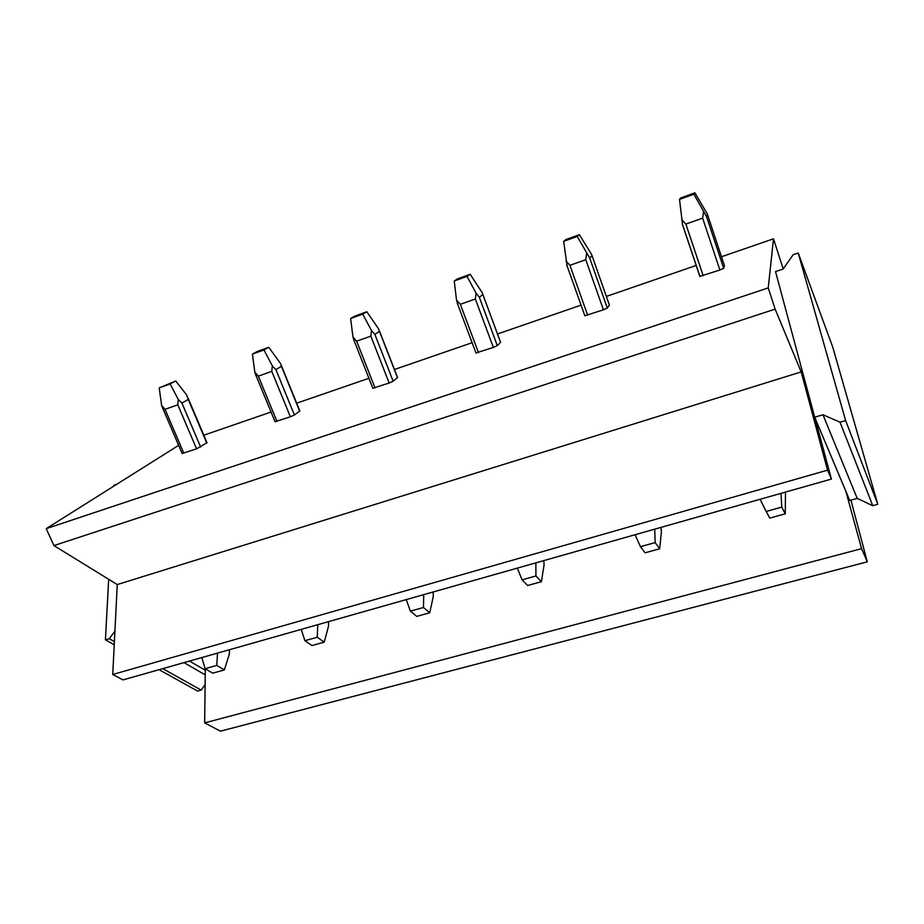 <?xml version="1.0" encoding="UTF-8"?>
<svg xmlns="http://www.w3.org/2000/svg" width="924" height="924" viewBox="0 0 924 924"><rect width="100%" height="100%" fill="white"/><g stroke="black" fill="none" stroke-linecap="round" stroke-linejoin="round"><path stroke-width="1.39" d="M798.232 253.026L845.61 420.536L840.02 422.199L822.949 414.761L814.702 417.232L775.525 271.575L783.148 269.011L793.127 254.758L798.232 253.026L832.767 347.205L877.8 504.308L872.753 505.694L857.195 498.394L849.745 500.462L845.795 491.094L861.572 548.648L204.666 722.88L220.42 731.184L867.278 561.827L861.572 548.648M845.61 420.536L877.8 504.308M840.02 422.199L872.753 505.694M822.949 414.761L857.195 498.394M814.702 417.232L845.795 491.094M159.078 669.681L197.574 691.071L201.155 690.089L205.116 684.707M108.685 579.29L105.417 639.847L109.24 638.715L114.391 641.591M162.763 668.63L201.155 690.089M105.417 639.847L114.23 644.756M116.747 484.28L113.767 485.296L113.721 486.186M109.24 638.715L114.911 631.184M183.992 662.612L205.232 674.89M189.489 661.053L205.29 670.258L204.666 722.88M205.313 668.837L205.29 670.258M831.404 479.071L827.534 470.166L112.74 674.485L123.019 679.902L831.404 479.071L814.887 417.671M850.923 500.127L867.278 561.827M827.534 470.166L801.177 371.91L775.144 309.124L768.248 287.907L773.492 238.819L783.194 268.942M112.74 674.485L117.256 584.569L53.915 545.576L46.2 528.667L178.644 445.345M801.177 371.91L117.256 584.569M773.492 238.819L721.482 256.745M696.257 265.442L606.363 296.431M581.069 305.151L497.516 333.957M472.118 342.712L394.444 369.484M368.93 378.286L296.685 403.187M271.055 412.023L203.823 435.204M768.248 287.907L46.2 528.667M699.907 276.299L719.888 270.039L723.665 268.272L724.451 265.731M584.823 315.719L603.441 309.829L607.299 308.038L609.378 305.047M475.964 352.968L493.37 347.436L497.297 345.634L500.589 342.25M372.857 388.253L389.166 383.033L393.15 381.231L397.563 377.489M275.04 421.714L290.367 416.793L294.398 414.98L299.838 410.926M182.143 453.499L196.569 448.833L206.999 442.7M775.144 309.124L53.915 545.576M693.855 194.202L679.51 199.411L680.665 197.967L694.871 192.816L707.103 213.583L707.507 214.553L706.479 216.424L693.855 194.202L694.871 192.816M699.884 276.495L682.582 224.925L679.51 199.411M703.534 211.862L702.644 218.122L685.874 224.082L681.681 219.658M780.988 493.37L781.785 507.091L766.169 511.469L760.094 499.283M766.169 511.469L769.796 518.11L785.273 513.802L785.481 492.088M781.785 507.091L785.273 513.802M577.234 236.452L563.675 241.36L565.95 239.559L579.371 234.684L591.522 254.296L592.041 255.671L589.685 257.981L577.234 236.452L579.371 234.684M567.117 266.008L563.675 241.36M586.555 253.638L585.77 259.69L569.935 265.327L565.927 261.007M654.746 529.152L655.151 542.573L640.459 546.685L635.088 534.73M640.459 546.685L645.114 552.818L659.678 548.764L661.376 532.039L661.099 527.361M655.151 542.573L659.678 548.764M467.036 276.38L454.227 281.012L457.484 278.875L470.189 274.266L482.236 292.735L482.859 294.56L479.325 297.239L476.033 293.104L467.036 276.38L470.189 274.266M457.9 304.828L456.525 300.081L454.227 281.012M476.033 293.104L475.34 298.972L460.36 304.296L456.525 300.081M535.862 562.855L535.92 575.975L522.083 579.856L517.336 568.11M522.083 579.856L527.639 585.516L541.383 581.693L544.051 565.165L543.855 560.591M535.92 575.975L541.383 581.693M362.762 314.148L350.623 318.549L354.781 316.112L366.816 311.746L378.724 329.106L379.464 331.381L374.878 334.396L371.436 330.457L362.762 314.148L366.816 311.746M354.412 341.43L352.968 337.064L350.623 318.549M371.436 330.457L370.836 336.14L356.652 341.187L352.968 337.064M423.735 594.652L423.481 607.484L410.406 611.145L406.237 599.607M410.406 611.145L416.77 616.377L429.752 612.762L433.287 596.442L433.171 591.972M423.481 607.484L429.752 612.762M263.941 349.953L252.425 354.123L257.369 351.42L268.792 347.285L280.561 363.582L281.404 366.297L275.883 369.623L272.326 365.858L263.941 349.953L268.792 347.285M256.225 375.999L254.805 372.118L252.425 354.123M272.326 365.858L271.795 371.367L258.339 376.149L254.805 372.118M317.787 624.682L317.255 637.248L304.897 640.702L301.236 629.371M304.897 640.702L311.966 645.553L324.232 642.134L328.54 626.01L328.505 621.644M317.255 637.248L324.232 642.134M170.143 383.934L159.205 387.895L175.722 381.023L186.59 394.837L188.288 399.468L181.924 403.049L178.263 399.445L170.143 383.934L175.722 381.023M162.947 408.72L161.619 405.393L159.205 387.895M178.263 399.445L177.801 404.804L165.026 409.344L161.619 405.393M217.521 653.106L216.747 665.407L205.047 668.676L201.848 657.553M205.047 668.676L212.728 673.169L224.359 669.935L229.348 654.019L229.371 649.745M216.747 665.407L224.359 669.935M685.874 224.082L703.176 275.745M702.644 218.122L719.888 270.039M706.479 216.424L723.665 268.272M724.474 265.8L707.507 214.553M569.935 265.327L587.664 315.211M585.77 259.69L603.441 309.829M589.685 257.981L607.299 308.038M609.436 305.186L592.041 255.671M460.36 304.296L478.436 352.529M475.34 298.972L493.37 347.436M479.325 297.239L497.297 345.634M500.6 342.434L482.859 294.56M356.652 341.187L375.017 387.872M370.836 336.14L389.166 383.033M374.878 334.396L393.15 381.231M397.505 377.731L379.464 331.381M258.339 376.149L276.946 421.379M271.795 371.367L290.367 416.793M275.883 369.623L294.398 414.98M299.688 411.203L281.404 366.297M165.026 409.344L183.807 453.199M177.801 404.804L196.569 448.833M181.924 403.049L200.635 447.031M206.757 443.012L188.288 399.468M682.351 223.989L699.976 276.53M566.666 264.703L584.88 315.892M457.276 303.153L476.022 353.118M500.635 342.388L482.894 294.502M353.673 339.535L372.903 388.38M397.609 377.616L379.498 331.092M255.405 374.024L275.086 421.818M299.873 411.041L281.404 365.65M162.104 406.768L182.178 453.592M229.429 650.531L229.429 649.734M207.034 442.781L188.207 398.371"/></g></svg>
